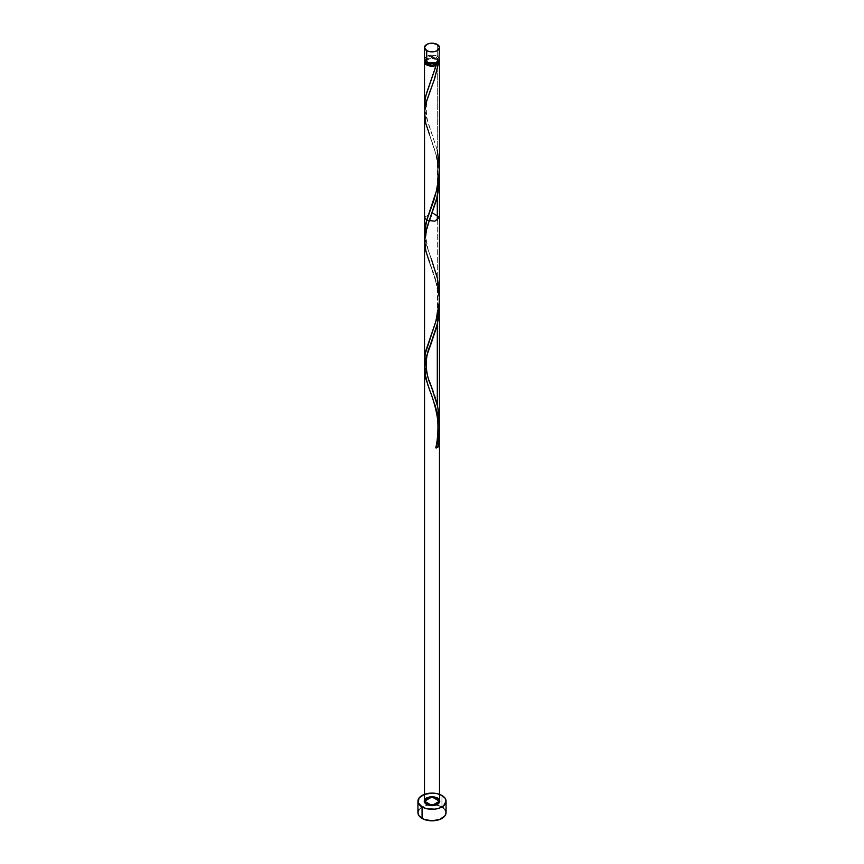 <?xml version="1.0" encoding="UTF-8"?>
<svg xmlns="http://www.w3.org/2000/svg" width="864" height="864" viewBox="0 0 864 864"><rect width="100%" height="100%" fill="white"/><g stroke="black" fill="none" stroke-linecap="round" stroke-linejoin="round"><path stroke-width="0.65" stroke-dasharray="4.32 3.24" d="M439.495 59.389A7.495 4.331 0 0 0 437.303 56.333L437.303 44.464L437.303 56.333L432 55.058L426.697 56.333L425.077 57.737M426.006 61.841A5.994 3.467 0 0 1 429.7 58.644A5.994 3.467 0 0 1 436.244 59.389L437.994 61.992A5.994 3.467 0 0 0 437.994 61.841A5.994 3.467 0 0 0 436.244 59.389L436.244 56.938A5.994 3.467 180 0 1 437.994 59.389A5.994 3.467 180 0 1 434.3 62.586A5.994 3.467 180 0 1 427.756 61.841L427.756 62.964L427.756 61.841L426.46 60.718L426.46 58.061L429.7 56.192L436.244 56.938L437.994 59.389L436.244 61.841L434.3 62.586L427.756 61.841A5.994 3.467 180 0 1 426.006 59.389A5.994 3.467 180 0 1 429.7 56.192A5.994 3.467 180 0 1 436.244 56.938L436.244 59.389L429.7 58.644L426.46 60.512L426.006 61.992A5.994 3.467 0 0 1 426.006 61.841L426.006 59.389M441.936 806.944L441.936 795.463L441.936 806.944A14.062 8.111 0 0 0 435.931 804.892L441.936 806.944A14.062 8.111 0 0 1 446.062 812.689M424.807 60.62A7.495 4.331 180 0 1 437.303 58.774L437.303 150.358L426.805 118.811L424.721 109.469M436.169 273.348L426.2 244.318L424.516 232.33M439.495 296.266L437.303 277.884M426.092 371.423L424.829 365.364M427.68 376.542L426.449 372.676M429.127 380.56L428.144 377.849M434.527 395.431L433.458 392.256M424.516 114.577L426.114 124.589L437.303 158.49L437.303 196.495L437.303 158.49L439.355 172.67L437.162 157.885L429.678 135.097L433.966 147.539C435.402 153.133 437.152 156.967 437.972 171.277C437.54 196.949 430.844 206.68 429.689 211.712M437.303 220.244L437.303 324.022L437.303 220.244M439.484 168.145L437.303 150.358L437.303 58.774A7.495 4.331 180 0 1 439.193 60.62M424.505 217.188L432.313 212.857M439.225 425.876L437.303 413.532L439.225 425.876M430.542 392.418L434.873 404.644M427.831 385.096L429.138 388.703M424.505 368.777L424.645 371.93M424.505 241.25L426.697 254.135L437.303 286.006L439.398 300.953L437.162 285.412L429.678 262.624L433.966 275.065C435.402 280.66 437.152 284.494 437.972 298.804C437.54 324.475 430.844 334.206 429.689 339.239M437.951 408.521L437.303 405.41M438.124 417.593L438.772 421.697L438.124 417.593M432.734 398.336L433.458 400.399L432.734 398.336M432 396.349L432.367 397.343L432 396.349M439.355 300.197L439.171 297.788L439.355 300.197M438.923 295.38L438.232 290.66L438.923 295.38M437.303 286.006L438.232 290.66L437.303 286.006M434.873 277.117L436.169 281.491L434.873 277.117M432.734 270.81L433.458 272.873L432.734 270.81M432 268.823L430.542 264.892L432 268.823M429.829 263.023L430.542 264.892L429.829 263.023M428.468 259.351L429.138 261.176L428.468 259.351M427.248 255.852L427.831 257.569L427.248 255.852M425.768 250.808L426.697 254.135L425.768 250.808M424.829 245.97L425.077 247.568L424.829 245.97M437.303 196.495L437.303 158.49L437.303 196.495M424.807 60.61L426.697 58.774L432 57.51L437.303 58.774L439.463 61.409M419.018 809.579L422.064 806.944L428.069 804.892A14.062 8.111 0 0 0 417.938 812.689M444.982 809.579L443.686 808.175M438.923 57.737L437.303 56.333A7.495 4.331 0 0 0 429.127 55.393A7.495 4.331 0 0 0 424.505 59.389M435.802 447.433L436.698 446.688M437.303 413.532L429.678 390.15M424.742 109.663L425.974 115.949L437.303 150.358M424.742 237.19L425.974 243.475L431.158 258.412L428.188 249.966L426.038 238.745L426.265 232.945L429.246 221.206M424.742 364.716L425.974 370.991L431.158 385.938M435.845 447.282A1.501 0.864 180 0 1 436.482 446.753M437.994 61.841L437.994 59.389M431.147 88.452C423.49 102.816 425.984 120.776 431.158 130.885M435.812 64.789L429.689 84.186"/><path stroke-width="1.3" d="M425.077 57.737L424.505 59.389L426.697 62.446L426.697 50.587A7.495 4.331 180 0 1 424.505 47.531A7.495 4.331 180 0 1 429.127 43.535A7.495 4.331 180 0 1 437.303 44.464L432 43.2L429.127 43.535L426.697 44.464L424.505 47.531L426.697 50.587L429.127 51.527L434.873 51.527L437.303 50.587L439.495 47.531L437.303 44.464A7.495 4.331 180 0 1 439.495 47.531A7.495 4.331 180 0 1 434.873 51.527A7.495 4.331 180 0 1 426.697 50.587L426.697 62.446A7.495 4.331 0 0 0 434.873 63.385A7.495 4.331 0 0 0 439.495 59.389L438.923 57.737M426.006 61.841L427.756 64.292L427.756 62.964L427.756 64.292A5.994 3.467 0 0 0 436.244 64.292A5.994 3.467 0 0 0 437.994 61.992M419.018 809.579L417.938 812.689A14.062 8.111 0 0 0 422.064 818.424L422.064 806.944A14.062 8.111 180 0 1 417.938 801.209A14.062 8.111 180 0 1 426.622 793.714A14.062 8.111 180 0 1 441.936 795.463A14.062 8.111 180 0 1 446.062 801.209A14.062 8.111 180 0 1 437.378 808.704A14.062 8.111 180 0 1 422.064 806.944L422.064 818.424A14.062 8.111 0 0 0 437.378 820.184A14.062 8.111 0 0 0 446.062 812.689L444.982 809.579M424.721 109.469L424.624 102.697L425.833 95.774L436.136 65.448A7.495 4.331 180 0 1 426.697 64.897A7.495 4.331 180 0 1 424.505 61.841A7.495 4.331 180 0 1 424.807 60.62M426.006 61.992A5.994 3.467 0 0 0 427.756 64.292L432 65.297L436.244 64.292L436.136 65.448L433.804 66.042L428.792 65.75L425.077 63.493L424.505 61.841L424.505 104.933M432.313 212.857L439.495 217.188L434.873 221.184L426.697 220.244L424.505 217.188L424.505 233.118L426.697 220.244L437.303 188.352L438.923 178.978L439.484 168.145M437.303 277.884L436.169 273.348M424.829 365.364L424.645 357.512L425.887 350.622L436.007 320.954L439.355 301.72L439.495 217.188M439.193 60.62A7.495 4.331 180 0 1 439.495 61.841A7.495 4.331 180 0 1 438.253 64.228L434.722 78.343L426.341 102.06L424.537 112.126L424.505 360.634M426.449 372.676L426.092 371.423M428.144 377.849L427.68 376.542M433.458 392.256L429.127 380.56M439.355 300.197L439.171 312.239L437.303 324.022L437.303 405.41L434.527 395.431M439.355 172.67L439.171 184.712L437.303 196.495L437.303 220.244L437.303 196.495L426.697 228.366L424.505 241.423M439.495 169.355L439.495 61.841M436.244 446.861L438.253 446.807L439.474 434.3L439.398 428.479L438.253 446.807L439.398 428.479L438.253 446.807L436.136 448.027L438.415 437.681L439.463 426.87L437.951 408.478M434.873 404.644L437.303 413.532M429.138 388.703L430.542 392.418M424.645 371.93L427.831 385.096M437.314 405.464L437.303 324.022L426.697 355.892L424.505 368.971M436.482 446.753A1.501 0.864 180 0 1 438.253 446.807L436.136 448.027L438.415 437.681L439.463 426.87L437.951 408.521L439.301 418.705L439.333 429.602L437.951 440.305L435.931 447.131M426.697 381.661L425.768 378.335L426.697 381.661M425.077 375.095L425.768 378.335L425.077 375.095M439.495 432.54L439.495 801.209L439.463 302.594L439.171 312.239L437.303 324.022L426.697 355.892L424.505 368.777L424.505 801.209L432 805.54L439.495 801.209L432 796.878L424.505 801.209L425.077 799.546L426.697 798.142L432 796.878L437.303 798.142C430.79 794.005 419.537 800.507 426.697 804.265C433.21 808.402 444.463 801.911 437.303 798.142C444.463 801.911 433.21 808.402 426.697 804.265C419.537 800.507 430.79 794.005 437.303 798.142C430.79 794.005 419.537 800.507 426.697 804.265C419.537 800.507 430.79 794.005 437.303 798.142C444.463 801.911 433.21 808.402 426.697 804.265C433.21 808.402 444.463 801.911 437.303 798.142L439.495 801.209L437.303 804.265L434.873 805.205L429.127 805.205L426.697 804.265L424.505 801.209L424.505 241.25L424.505 801.209L426.697 804.265C436.838 809.86 446.018 797.062 432 796.878C417.982 797.062 427.162 809.86 437.303 804.265C446.99 798.412 424.829 793.109 424.505 801.209C424.829 809.298 446.99 804.006 437.303 798.142C427.162 792.558 417.982 805.345 432 805.54C446.018 805.345 436.838 792.558 426.697 798.142C417.01 804.006 439.171 809.298 439.495 801.209C439.171 793.109 417.01 798.412 426.697 804.265M424.505 241.25L426.697 228.366L437.303 196.495L437.303 220.244L437.303 196.495L439.495 177.487L437.303 196.495L426.697 228.366L424.537 239.684L424.505 801.209L424.537 367.211L426.697 355.892L437.303 324.022L437.303 405.41L437.303 324.022L439.495 305.014L439.495 801.209L439.495 305.467M435.812 447.368C437.314 443.102 439.214 424.883 436.784 414.461C435.186 406.08 432.821 397.98 429.678 390.15L425.747 378.259L424.548 366.973L426.838 355.45L431.147 343.505C423.49 357.869 425.984 375.829 431.158 385.938L437.303 405.41C440.532 419.818 440.143 434.03 436.136 448.027L438.253 446.807A7.495 4.331 180 0 1 436.136 448.027A1.501 0.864 180 0 1 435.845 447.282M438.772 59.983L439.279 62.878L438.253 64.228L436.244 64.292L437.994 61.841M424.505 61.841L425.077 60.178M435.931 804.892A14.062 8.111 0 0 0 428.069 804.892L435.931 804.892M441.936 795.463L437.378 793.714L432 793.087L424.192 794.459L419.018 798.098L418.208 802.786L422.064 806.944L426.622 808.704L434.743 809.168L439.808 807.959L443.686 805.712L446.062 801.209L444.982 798.098L441.936 795.463M417.938 801.209L417.938 812.689L419.018 815.789L424.192 819.428L432 820.8L439.808 819.428L444.982 815.789L446.062 812.689L446.062 801.209M443.686 808.175L441.936 806.944M424.505 47.531L424.505 59.389A7.495 4.331 0 0 0 426.697 62.446L432 63.72L437.303 62.446L438.923 61.042L439.495 47.531M431.147 343.505L436.46 327.456L438.253 319.28L439.398 300.953M429.678 262.624L425.747 250.733L424.548 239.447L426.838 227.923L436.46 199.93L439.29 183.287L439.398 173.426M429.678 135.097L425.747 123.206L424.548 111.92L426.838 100.397L434.128 80.158L438.253 64.228A1.501 0.864 0 0 0 436.244 64.292A1.501 0.864 0 0 0 435.845 64.703A1.501 0.864 0 0 0 436.136 65.448L426.568 93.161L425.131 98.993L424.742 109.663M437.303 150.358L439.484 167.843L438.026 184.853L433.75 200.653L426.568 220.687L425.131 226.519L424.742 237.19M431.158 258.412L437.432 278.489L439.484 295.369L439.193 303.944L436.136 320.501L425.131 354.046L424.742 364.716M439.495 177.487L439.495 801.209M439.495 422.204L439.495 179.14M424.505 369.436L424.505 801.209M431.147 215.978L429.246 221.206"/></g></svg>
